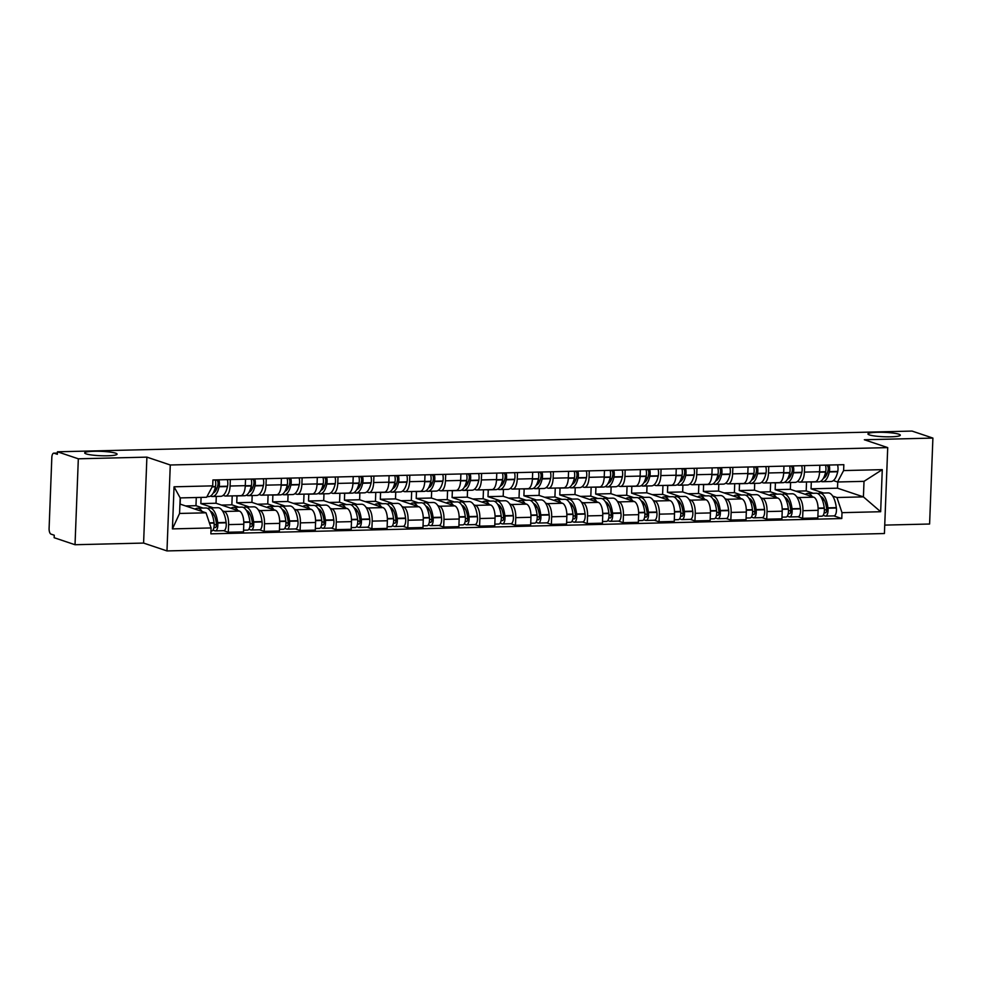 <?xml version="1.0" encoding="UTF-8"?>
<svg xmlns="http://www.w3.org/2000/svg" width="982" height="982" viewBox="0 0 982 982"><rect width="100%" height="100%" fill="white"/><g stroke="black" fill="none" stroke-linecap="round" stroke-linejoin="round"><path stroke-width="1.47" d="M869.401 434.903A16.191 2.197 -177.8 0 1 867.941 433.934A16.191 2.197 -177.8 0 1 880.731 432.276A16.191 2.197 -177.8 0 1 898.849 434.191A16.191 2.197 -177.8 0 1 900.31 435.173A16.191 2.197 -177.8 0 1 887.519 436.83A16.191 2.197 -177.8 0 1 869.401 434.903M86.158 453.893A16.191 2.197 -177.8 0 1 84.698 452.911A16.191 2.197 -177.8 0 1 97.488 451.254A16.191 2.197 -177.8 0 1 115.606 453.168A16.191 2.197 -177.8 0 1 117.067 454.15A16.191 2.197 -177.8 0 1 104.276 455.808A16.191 2.197 -177.8 0 1 86.158 453.893M884.745 525.1L929.598 524.02L932.9 438.082L912.033 431.073L57.459 451.794L78.327 458.803L75.025 544.728L143.593 543.071L166.977 550.927L884.414 533.533L887.716 447.608L170.279 464.989L146.895 457.133L78.327 458.803M75.025 544.728L54.157 537.719L54.256 535.215L51.003 534.122A5.057 2.099 -91.4 0 1 49.1 528.402L51.825 457.514A5.057 2.099 -91.4 0 1 53.801 453.156L57.41 453.07M932.9 438.082L864.332 439.752L887.716 447.608M57.41 453.119L54.108 453.205L57.361 454.298L57.459 451.794M222.497 510.873L224.227 511.462A11.637 4.836 88.6 0 1 228.61 524.609L228.315 532.244L243.499 531.876L243.794 524.241A11.637 4.836 -91.4 0 0 239.412 511.094L216.028 503.238L216.285 496.413M201.077 497.408L200.844 503.606L213.376 507.817M225.541 496.045L240.737 495.677A11.637 4.836 -91.4 0 0 245.279 485.66L230.083 486.029A11.637 4.836 88.6 0 1 225.541 496.045A11.637 4.836 88.6 0 1 224.817 495.922L223.16 495.37M230.083 486.029L230.34 479.56M223.663 530.685L228.315 532.244M245.279 485.66L245.525 479.191M258.389 510.014L260.12 510.591A11.637 4.836 88.6 0 1 264.502 523.737L264.207 531.372L279.391 531.004L279.686 523.369A11.637 4.836 -91.4 0 0 275.304 510.223L251.92 502.367L252.178 495.542M236.993 495.91L236.736 502.735L249.281 506.945M266.232 478.688L265.987 485.157A11.637 4.836 88.6 0 1 261.445 495.173A11.637 4.836 88.6 0 1 260.721 495.063L259.052 494.498M259.555 529.814L264.207 531.372M261.445 495.173L276.629 494.805A11.637 4.836 -91.4 0 0 281.171 484.789L281.417 478.32M294.281 509.142L296.012 509.719A11.637 4.836 88.6 0 1 300.394 522.866L300.099 530.501L315.283 530.133L315.578 522.498A11.637 4.836 -91.4 0 0 311.196 509.351L287.812 501.495L288.082 494.67M272.886 495.038L272.628 501.863L285.173 506.074M302.125 477.817L301.879 484.286A11.637 4.836 88.6 0 1 297.337 494.302A11.637 4.836 88.6 0 1 296.613 494.192L294.956 493.627M295.447 528.942L300.099 530.501M297.337 494.302L312.522 493.934A11.637 4.836 -91.4 0 0 317.063 483.917L317.309 477.448M330.173 508.271L331.904 508.848A11.637 4.836 88.6 0 1 336.286 521.994L335.991 529.642L351.188 529.273L351.482 521.626A11.637 4.836 -91.4 0 0 347.1 508.48L323.716 500.624L323.974 493.811M308.79 494.179L308.52 500.992L321.065 505.214M338.017 476.945L337.771 483.414A11.637 4.836 88.6 0 1 333.229 493.43A11.637 4.836 88.6 0 1 332.505 493.32L330.848 492.755M331.351 528.071L335.991 529.642M333.229 493.43L348.414 493.062A11.637 4.836 -91.4 0 0 352.955 483.046L353.213 476.577M366.077 507.399L367.808 507.976A11.637 4.836 88.6 0 1 372.19 521.123L371.896 528.77L387.08 528.402L387.374 520.755A11.637 4.836 -91.4 0 0 382.992 507.608L359.608 499.752L359.866 492.939M344.682 493.308L344.424 500.12L356.957 504.343M373.921 476.074L373.663 482.543A11.637 4.836 88.6 0 1 369.122 492.559A11.637 4.836 88.6 0 1 368.397 492.448L366.74 491.896M367.243 527.199L371.896 528.77M369.122 492.559L384.306 492.191A11.637 4.836 -91.4 0 0 388.847 482.174L389.105 475.705M401.969 506.528L403.7 507.117A11.637 4.836 88.6 0 1 408.082 520.251L407.788 527.899L422.972 527.53L423.267 519.883A11.637 4.836 -91.4 0 0 418.884 506.749L395.5 498.893L395.758 492.068M380.574 492.436L380.316 499.261L392.849 503.471M409.813 475.202L409.568 481.671A11.637 4.836 88.6 0 1 405.026 491.687A11.637 4.836 88.6 0 1 404.289 491.577L402.632 491.025M403.136 526.34L407.788 527.899M405.026 491.687L420.21 491.319A11.637 4.836 -91.4 0 0 424.752 481.303L424.997 474.834M437.862 505.656L439.592 506.246A11.637 4.836 88.6 0 1 443.974 519.38L443.68 527.027L458.864 526.659L459.159 519.012A11.637 4.836 -91.4 0 0 454.776 505.877L431.393 498.021L431.663 491.196M416.466 491.565L416.208 498.39L428.753 502.6M445.705 474.331L445.46 480.799A11.637 4.836 88.6 0 1 440.918 490.816A11.637 4.836 88.6 0 1 440.194 490.705L438.537 490.153M439.028 525.468L443.68 527.027M440.918 490.816L456.102 490.448A11.637 4.836 -91.4 0 0 460.644 480.431L460.889 473.962M473.754 504.785L475.484 505.374A11.637 4.836 88.6 0 1 479.867 518.521L479.572 526.156L494.756 525.787L495.051 518.152A11.637 4.836 -91.4 0 0 490.669 505.006L467.285 497.15L467.555 490.325M452.371 490.693L452.101 497.518L464.646 501.728M481.597 473.471L481.352 479.94A11.637 4.836 88.6 0 1 476.81 489.957A11.637 4.836 88.6 0 1 476.086 489.834L474.429 489.282M474.92 524.597L479.572 526.156M476.81 489.957L491.994 489.588A11.637 4.836 -91.4 0 0 496.536 479.572L496.782 473.103M509.658 503.926L511.389 504.502A11.637 4.836 88.6 0 1 515.759 517.649L515.476 525.284L530.661 524.916L530.955 517.281A11.637 4.836 -91.4 0 0 526.573 504.134L503.189 496.278L503.447 489.453M488.263 489.822L487.993 496.647L500.538 500.857M517.489 472.6L517.244 479.069A11.637 4.836 88.6 0 1 512.702 489.085A11.637 4.836 88.6 0 1 511.978 488.975L510.321 488.41M510.824 523.725L515.476 525.284M512.702 489.085L527.886 488.717A11.637 4.836 -91.4 0 0 532.428 478.7L532.686 472.232M545.55 503.054L547.281 503.631A11.637 4.836 88.6 0 1 551.663 516.778L551.368 524.413L566.553 524.044L566.847 516.409A11.637 4.836 -91.4 0 0 562.465 503.263L539.081 495.407L539.339 488.582M524.155 488.95L523.897 495.775L536.43 499.985M553.394 471.728L553.136 478.197A11.637 4.836 88.6 0 1 548.594 488.214A11.637 4.836 88.6 0 1 547.87 488.103L546.213 487.538M546.716 522.854L551.368 524.413M548.594 488.214L563.791 487.845A11.637 4.836 -91.4 0 0 568.332 477.829L568.578 471.36M581.442 502.183L583.173 502.759A11.637 4.836 88.6 0 1 587.555 515.906L587.261 523.541L602.445 523.185L602.739 515.538A11.637 4.836 -91.4 0 0 598.357 502.391L574.973 494.535L575.231 487.71M560.047 488.079L559.789 494.903L572.334 499.114M589.286 470.857L589.04 477.326A11.637 4.836 88.6 0 1 584.499 487.342A11.637 4.836 88.6 0 1 583.774 487.232L582.105 486.667M582.608 521.982L587.261 523.541M584.499 487.342L599.683 486.974A11.637 4.836 -91.4 0 0 604.225 476.957L604.47 470.488M617.334 501.311L619.065 501.888A11.637 4.836 88.6 0 1 623.447 515.034L623.153 522.682L638.337 522.314L638.631 514.666A11.637 4.836 -91.4 0 0 634.249 501.52L610.865 493.664L611.135 486.851M595.939 487.219L595.681 494.032L608.226 498.255M625.178 469.985L624.933 476.454A11.637 4.836 88.6 0 1 620.391 486.471A11.637 4.836 88.6 0 1 619.667 486.36L618.009 485.808M618.5 521.111L623.153 522.682M620.391 486.471L635.575 486.102A11.637 4.836 -91.4 0 0 640.117 476.086L640.362 469.617M653.226 500.439L654.957 501.016A11.637 4.836 88.6 0 1 659.339 514.163L659.045 521.81L674.241 521.442L674.524 513.795A11.637 4.836 -91.4 0 0 670.154 500.648L646.757 492.792L647.028 485.98M631.843 486.348L631.573 493.16L644.118 497.383M661.07 469.114L660.825 475.583A11.637 4.836 88.6 0 1 656.283 485.599A11.637 4.836 88.6 0 1 655.559 485.489L653.902 484.936M654.393 520.239L659.045 521.81M656.283 485.599L671.467 485.231A11.637 4.836 -91.4 0 0 676.009 475.214L676.254 468.745M689.131 499.568L690.862 500.157A11.637 4.836 88.6 0 1 695.244 513.291L694.949 520.939L710.133 520.57L710.428 512.923A11.637 4.836 -91.4 0 0 706.046 499.789L682.662 491.933L682.92 485.108M667.735 485.476L667.465 492.301L680.01 496.511M696.974 468.242L696.717 474.711A11.637 4.836 88.6 0 1 692.175 484.727A11.637 4.836 88.6 0 1 691.451 484.617L689.794 484.065M690.297 519.38L694.949 520.939M692.175 484.727L707.359 484.359A11.637 4.836 -91.4 0 0 711.901 474.343L712.159 467.874M725.023 498.696L726.754 499.286A11.637 4.836 88.6 0 1 731.136 512.432L730.841 520.067L746.025 519.699L746.32 512.064A11.637 4.836 -91.4 0 0 741.938 498.917L718.554 491.061L718.812 484.236M703.628 484.605L703.37 491.43L715.903 495.64M732.867 467.383L732.609 473.852A11.637 4.836 88.6 0 1 728.067 483.868A11.637 4.836 88.6 0 1 727.343 483.745L725.686 483.193M726.189 518.508L730.841 520.067M728.067 483.868L743.264 483.5A11.637 4.836 -91.4 0 0 747.805 473.484L748.051 467.015M760.915 497.825L762.646 498.414A11.637 4.836 88.6 0 1 767.028 511.561L766.733 519.196L781.918 518.827L782.212 511.192A11.637 4.836 -91.4 0 0 777.83 498.046L754.446 490.19L754.704 483.365M739.52 483.733L739.262 490.558L751.807 494.768M768.759 466.511L768.513 472.98A11.637 4.836 88.6 0 1 763.971 482.997A11.637 4.836 88.6 0 1 763.247 482.874L761.578 482.322M762.081 517.637L766.733 519.196M763.971 482.997L779.156 482.628A11.637 4.836 -91.4 0 0 783.697 472.612L783.943 466.143M796.807 496.966L798.538 497.543A11.637 4.836 88.6 0 1 802.92 510.689L802.625 518.324L817.81 517.956L818.104 510.321A11.637 4.836 -91.4 0 0 813.722 497.174L790.338 489.318L790.608 482.493M775.412 482.862L775.154 489.687L787.699 493.897M804.651 465.64L804.405 472.109A11.637 4.836 88.6 0 1 799.864 482.125A11.637 4.836 88.6 0 1 799.139 482.015L797.482 481.45M797.973 516.765L802.625 518.324M799.864 482.125L815.048 481.757A11.637 4.836 -91.4 0 0 819.589 471.741L819.835 465.272M775.154 489.687L790.338 489.318M739.262 490.558L754.446 490.19M703.37 491.43L718.554 491.061M667.465 492.301L682.662 491.933M631.573 493.16L646.757 492.792M595.681 494.032L610.865 493.664M559.789 494.903L574.973 494.535M523.897 495.775L539.081 495.407M487.993 496.647L503.189 496.278M452.101 497.518L467.285 497.15M416.208 498.39L431.393 498.021M380.316 499.261L395.5 498.893M344.424 500.12L359.608 499.752M308.52 500.992L323.716 500.624M272.628 501.863L287.812 501.495M236.736 502.735L251.92 502.367M200.844 503.606L216.028 503.238M206.036 512.813L211.081 527.948L172.427 528.893L174.047 486.802L212.701 485.869L206.625 497.273L180.172 497.911L179.571 513.451L206.036 512.813L180.136 504.11L180.369 497.911M811.316 481.99L811.046 488.815L837.511 488.177L863.411 496.88L864.013 481.34L837.548 481.99L843.612 470.574L843.845 464.682L212.922 479.977L212.701 485.869M843.612 470.574L882.278 469.642L880.658 511.72L842.004 512.665L836.946 497.518L863.411 496.88L880.658 511.72M211.081 527.948L210.86 533.84L841.77 518.545L842.004 512.665M166.977 550.927L170.279 464.989M143.593 543.071L146.895 457.133M837.511 488.177L837.744 481.978M811.046 488.815L823.591 493.025M832.699 496.094L836.946 497.518M837.548 481.99L833.374 480.579M833.878 515.894L841.77 518.545M172.427 528.893L179.571 513.451M174.047 486.802L180.172 497.911M864.013 481.34L882.278 469.642M215.954 479.903L216.887 480.223A3.106 1.289 88.6 0 1 217.93 484.813L217.857 485.133A15.945 6.629 88.6 0 1 213.192 493.062M210.541 496.033A19.235 7.991 -91.4 0 0 211.204 496.327A19.235 7.991 -91.4 0 0 212.394 496.511A19.235 7.991 -91.4 0 0 219.084 486.753L219.146 486.434A6.395 2.651 -91.4 0 0 218.937 479.83M212.394 496.511L220.803 496.303A19.235 7.991 -91.4 0 0 227.48 486.544L227.554 486.225A6.395 2.651 -91.4 0 0 227.333 479.633M215.254 479.916A6.395 2.651 88.6 0 1 215.463 486.52L215.402 486.839A19.235 7.991 88.6 0 1 208.724 496.597L206.969 496.647M202.083 511.487A19.235 7.991 -91.4 0 0 197.468 508.21L205.876 508.001A19.235 7.991 88.6 0 1 214.027 522.743L214.064 523.099A6.395 2.651 88.6 0 1 211.67 530.98L210.97 530.992M197.468 508.21A19.235 7.991 -91.4 0 0 195.111 509.142M212.934 530.145L214.948 530.82A6.395 2.651 -91.4 0 0 215.353 530.881A6.395 2.651 -91.4 0 0 217.746 523.013L217.697 522.657A19.235 7.991 -91.4 0 0 209.559 507.915A19.235 7.991 -91.4 0 0 207.73 508.467M223.344 530.624A6.395 2.651 -91.4 0 0 223.749 530.685A6.395 2.651 -91.4 0 0 226.142 522.805L226.106 522.449A19.235 7.991 -91.4 0 0 217.955 507.706L209.559 507.915M203.053 508.075L195.97 505.693L185.598 505.939M195.97 505.693L196.29 497.53M210.504 511.315A15.945 6.629 88.6 0 1 216.384 523.418L216.433 523.774A3.106 1.289 88.6 0 1 215.267 527.592A3.106 1.289 88.6 0 1 215.07 527.567L213.99 527.199M216.47 525.014L214.15 524.228M212.272 515.01L213.794 514.973A15.945 6.629 88.6 0 1 213.916 514.715M216.433 489.502A15.945 6.629 88.6 0 1 215.353 487.035M251.858 479.032L252.791 479.351A3.106 1.289 88.6 0 1 253.822 483.942L253.749 484.261A15.945 6.629 88.6 0 1 249.084 492.191M246.445 495.161A19.235 7.991 -91.4 0 0 247.096 495.456A19.235 7.991 -91.4 0 0 248.299 495.64A19.235 7.991 -91.4 0 0 254.976 485.881L255.05 485.562A6.395 2.651 -91.4 0 0 254.829 478.958M248.299 495.64L256.695 495.431A19.235 7.991 -91.4 0 0 263.372 485.673L263.446 485.353A6.395 2.651 -91.4 0 0 263.237 478.762M251.159 479.056A6.395 2.651 88.6 0 1 251.367 485.648L251.294 485.967A19.235 7.991 88.6 0 1 244.616 495.726L236.22 495.935A19.235 7.991 -91.4 0 0 237.202 495.763M235.214 495.812A19.235 7.991 -91.4 0 0 236.22 495.935M237.975 510.615A19.235 7.991 -91.4 0 0 233.372 507.338L241.768 507.129A19.235 7.991 88.6 0 1 249.919 521.872L249.956 522.228A6.395 2.651 88.6 0 1 247.562 530.108L243.561 530.206M233.372 507.338A19.235 7.991 -91.4 0 0 231.003 508.271M248.827 529.273L250.84 529.949A6.395 2.651 -91.4 0 0 251.245 530.01A6.395 2.651 -91.4 0 0 253.638 522.142L253.601 521.786A19.235 7.991 -91.4 0 0 245.451 507.043A19.235 7.991 -91.4 0 0 243.622 507.608M259.248 529.752A6.395 2.651 -91.4 0 0 259.641 529.814A6.395 2.651 -91.4 0 0 262.034 521.933L261.998 521.577A19.235 7.991 -91.4 0 0 253.847 506.835L245.451 507.043M238.945 507.203L231.862 504.822L221.49 505.067M231.862 504.822L232.206 495.885M246.396 510.444A15.945 6.629 88.6 0 1 252.288 522.547L252.325 522.903A3.106 1.289 88.6 0 1 251.159 526.733A3.106 1.289 88.6 0 1 250.975 526.696L249.882 526.327M252.362 524.143L250.054 523.357M248.164 514.138L249.686 514.102A15.945 6.629 88.6 0 1 249.809 513.844M252.325 488.631A15.945 6.629 88.6 0 1 251.257 486.164M287.751 478.16L288.683 478.48A3.106 1.289 88.6 0 1 289.715 483.07L289.653 483.39A15.945 6.629 88.6 0 1 284.976 491.319M282.337 494.302A19.235 7.991 -91.4 0 0 282.988 494.584A19.235 7.991 -91.4 0 0 284.191 494.768A19.235 7.991 -91.4 0 0 290.868 485.01L290.942 484.691A6.395 2.651 -91.4 0 0 290.733 478.087M284.191 494.768L292.587 494.56A19.235 7.991 -91.4 0 0 299.264 484.801L299.338 484.482A6.395 2.651 -91.4 0 0 299.129 477.89M287.051 478.185A6.395 2.651 88.6 0 1 287.26 484.777L287.186 485.096A19.235 7.991 88.6 0 1 280.508 494.854L272.112 495.063A19.235 7.991 -91.4 0 0 273.094 494.891M271.118 494.94A19.235 7.991 -91.4 0 0 272.112 495.063M273.868 509.744A19.235 7.991 -91.4 0 0 269.264 506.467L277.661 506.258A19.235 7.991 88.6 0 1 285.811 521L285.848 521.356A6.395 2.651 88.6 0 1 283.454 529.237L279.453 529.335M269.264 506.467A19.235 7.991 -91.4 0 0 266.895 507.399M284.719 528.402L286.744 529.089A6.395 2.651 -91.4 0 0 287.137 529.151A6.395 2.651 -91.4 0 0 289.53 521.27L289.494 520.914A19.235 7.991 -91.4 0 0 281.343 506.172A19.235 7.991 -91.4 0 0 279.514 506.737M295.14 528.881A6.395 2.651 -91.4 0 0 295.533 528.942A6.395 2.651 -91.4 0 0 297.939 521.061L297.89 520.718A19.235 7.991 -91.4 0 0 289.739 505.963L281.343 506.172M274.837 506.331L267.755 503.95L257.382 504.208M267.755 503.95L268.098 495.014M282.3 509.572A15.945 6.629 88.6 0 1 288.18 521.688L288.217 522.031A3.106 1.289 88.6 0 1 287.051 525.861A3.106 1.289 88.6 0 1 286.867 525.824L285.774 525.456M288.266 523.271L285.946 522.498M284.056 513.279L285.59 513.242A15.945 6.629 88.6 0 1 285.713 512.972M288.217 487.772A15.945 6.629 88.6 0 1 287.149 485.292M323.643 477.289L324.576 477.608A3.106 1.289 88.6 0 1 325.607 482.199L325.545 482.518A15.945 6.629 88.6 0 1 320.868 490.448M318.229 493.43A19.235 7.991 -91.4 0 0 318.892 493.713A19.235 7.991 -91.4 0 0 320.083 493.897A19.235 7.991 -91.4 0 0 326.76 484.138L326.834 483.819A6.395 2.651 -91.4 0 0 326.625 477.227M320.083 493.897L328.479 493.7A19.235 7.991 -91.4 0 0 335.169 483.93L335.23 483.623A6.395 2.651 -91.4 0 0 335.022 477.019M322.943 477.313A6.395 2.651 88.6 0 1 323.152 483.905L323.09 484.224A19.235 7.991 88.6 0 1 316.4 493.983L308.004 494.192A19.235 7.991 -91.4 0 0 308.999 494.02M307.01 494.069A19.235 7.991 -91.4 0 0 308.004 494.192M309.772 508.872A19.235 7.991 -91.4 0 0 305.156 505.595L313.553 505.386A19.235 7.991 88.6 0 1 321.703 520.129L321.752 520.485A6.395 2.651 88.6 0 1 319.346 528.365L315.357 528.463M305.156 505.595A19.235 7.991 -91.4 0 0 302.787 506.528M320.611 527.53L322.636 528.218A6.395 2.651 -91.4 0 0 323.029 528.279A6.395 2.651 -91.4 0 0 325.435 520.399L325.386 520.043A19.235 7.991 -91.4 0 0 317.235 505.3A19.235 7.991 -91.4 0 0 315.406 505.865M331.032 528.009A6.395 2.651 -91.4 0 0 331.425 528.071A6.395 2.651 -91.4 0 0 333.831 520.19L333.782 519.846A19.235 7.991 -91.4 0 0 325.631 505.092L317.235 505.3M310.729 505.46L303.659 503.079L293.274 503.336M303.659 503.079L304.003 494.142M318.193 508.713A15.945 6.629 88.6 0 1 324.072 520.816L324.109 521.16A3.106 1.289 88.6 0 1 322.955 524.989A3.106 1.289 88.6 0 1 322.759 524.953L321.666 524.597M324.158 522.399L321.838 521.626M319.948 512.408L321.482 512.371A15.945 6.629 88.6 0 1 321.605 512.101M324.121 486.9A15.945 6.629 88.6 0 1 323.041 484.421M359.535 476.43L360.468 476.736A3.106 1.289 88.6 0 1 361.511 481.327L361.437 481.646A15.945 6.629 88.6 0 1 356.773 489.576M354.121 492.559A19.235 7.991 -91.4 0 0 354.784 492.841A19.235 7.991 -91.4 0 0 355.975 493.025A19.235 7.991 -91.4 0 0 362.665 483.267L362.726 482.948A6.395 2.651 -91.4 0 0 362.518 476.356M355.975 493.025L364.371 492.829A19.235 7.991 -91.4 0 0 371.061 483.058L371.122 482.751A6.395 2.651 -91.4 0 0 370.914 476.147M358.835 476.442A6.395 2.651 88.6 0 1 359.044 483.046L358.982 483.353A19.235 7.991 88.6 0 1 352.293 493.124L343.896 493.32A19.235 7.991 -91.4 0 0 344.891 493.148M342.902 493.197A19.235 7.991 -91.4 0 0 343.896 493.32M345.664 508.001A19.235 7.991 -91.4 0 0 341.049 504.723L349.445 504.515A19.235 7.991 88.6 0 1 357.595 519.269L357.644 519.613A6.395 2.651 88.6 0 1 355.238 527.494L351.249 527.592M341.049 504.723A19.235 7.991 -91.4 0 0 338.692 505.656M356.515 526.671L358.528 527.346A6.395 2.651 -91.4 0 0 358.921 527.408A6.395 2.651 -91.4 0 0 361.327 519.527L361.278 519.171A19.235 7.991 -91.4 0 0 353.127 504.429A19.235 7.991 -91.4 0 0 351.298 504.993M366.924 527.138A6.395 2.651 -91.4 0 0 367.329 527.199A6.395 2.651 -91.4 0 0 369.723 519.331L369.686 518.975A19.235 7.991 -91.4 0 0 361.536 504.232L353.127 504.429M346.634 504.588L339.551 502.207L329.179 502.465M339.551 502.207L339.895 493.271M354.085 507.841A15.945 6.629 88.6 0 1 359.964 519.944L360.013 520.3A3.106 1.289 88.6 0 1 358.847 524.118A3.106 1.289 88.6 0 1 358.651 524.081L357.571 523.725M360.05 521.528L357.73 520.755M355.84 511.536L357.374 511.499A15.945 6.629 88.6 0 1 357.497 511.229M360.013 486.029A15.945 6.629 88.6 0 1 358.933 483.561M395.439 475.558L396.372 475.865A3.106 1.289 88.6 0 1 397.403 480.468L397.329 480.775A15.945 6.629 88.6 0 1 392.665 488.717M390.026 491.687A19.235 7.991 -91.4 0 0 390.676 491.97A19.235 7.991 -91.4 0 0 391.879 492.154A19.235 7.991 -91.4 0 0 398.557 482.395L398.618 482.076A6.395 2.651 -91.4 0 0 398.41 475.484M391.879 492.154L400.275 491.957A19.235 7.991 -91.4 0 0 406.953 482.199L407.027 481.88A6.395 2.651 -91.4 0 0 406.818 475.276M394.727 475.57A6.395 2.651 88.6 0 1 394.948 482.174L394.874 482.481A19.235 7.991 88.6 0 1 388.197 492.252L379.788 492.448A19.235 7.991 -91.4 0 0 380.783 492.277M378.794 492.326A19.235 7.991 -91.4 0 0 379.788 492.448M381.556 507.129A19.235 7.991 -91.4 0 0 376.941 503.852L385.349 503.656A19.235 7.991 88.6 0 1 393.5 518.398L393.537 518.754A6.395 2.651 88.6 0 1 391.143 526.622L387.141 526.72M376.941 503.852A19.235 7.991 -91.4 0 0 374.584 504.785M392.407 525.8L394.42 526.475A6.395 2.651 -91.4 0 0 394.825 526.536A6.395 2.651 -91.4 0 0 397.219 518.656L397.182 518.3A19.235 7.991 -91.4 0 0 389.032 503.557A19.235 7.991 -91.4 0 0 387.203 504.122M402.816 526.266A6.395 2.651 -91.4 0 0 403.221 526.327A6.395 2.651 -91.4 0 0 405.615 518.459L405.578 518.103A19.235 7.991 -91.4 0 0 397.428 503.361L389.032 503.557M382.526 503.717L375.443 501.336L365.071 501.593M375.443 501.336L375.787 492.399M389.977 506.97A15.945 6.629 88.6 0 1 395.856 519.073L395.906 519.429A3.106 1.289 88.6 0 1 394.739 523.246A3.106 1.289 88.6 0 1 394.543 523.222L393.463 522.854M395.942 520.656L393.635 519.883M391.744 510.665L393.266 510.628A15.945 6.629 88.6 0 1 393.389 510.358M395.906 485.157A15.945 6.629 88.6 0 1 394.825 482.69M431.331 474.687L432.264 474.993A3.106 1.289 88.6 0 1 433.295 479.597L433.234 479.903A15.945 6.629 88.6 0 1 428.557 487.845M425.918 490.816A19.235 7.991 -91.4 0 0 426.569 491.098A19.235 7.991 -91.4 0 0 427.771 491.295A19.235 7.991 -91.4 0 0 434.449 481.524L434.523 481.217A6.395 2.651 -91.4 0 0 434.314 474.613M427.771 491.295L436.168 491.086A19.235 7.991 -91.4 0 0 442.845 481.327L442.919 481.008A6.395 2.651 -91.4 0 0 442.71 474.404M430.632 474.699A6.395 2.651 88.6 0 1 430.84 481.303L430.767 481.622A19.235 7.991 88.6 0 1 424.089 491.381L415.693 491.577A19.235 7.991 -91.4 0 0 416.675 491.405M414.686 491.454A19.235 7.991 -91.4 0 0 415.693 491.577M417.448 506.258A19.235 7.991 -91.4 0 0 412.845 502.98L421.241 502.784A19.235 7.991 88.6 0 1 429.392 517.526L429.429 517.882A6.395 2.651 88.6 0 1 427.035 525.751L423.033 525.849M412.845 502.98A19.235 7.991 -91.4 0 0 410.476 503.913M428.299 524.928L430.312 525.603A6.395 2.651 -91.4 0 0 430.717 525.665A6.395 2.651 -91.4 0 0 433.111 517.784L433.074 517.44A19.235 7.991 -91.4 0 0 424.924 502.686A19.235 7.991 -91.4 0 0 423.095 503.25M438.721 525.395A6.395 2.651 -91.4 0 0 439.114 525.456A6.395 2.651 -91.4 0 0 441.507 517.588L441.47 517.232A19.235 7.991 -91.4 0 0 433.32 502.489L424.924 502.686M418.418 502.845L411.335 500.476L400.963 500.722M411.335 500.476L411.679 491.528M425.881 506.098A15.945 6.629 88.6 0 1 431.761 518.201L431.798 518.557A3.106 1.289 88.6 0 1 430.632 522.375A3.106 1.289 88.6 0 1 430.447 522.35L429.355 521.982M431.847 519.797L429.527 519.012M427.636 509.793L429.159 509.756A15.945 6.629 88.6 0 1 429.294 509.486M431.798 484.286A15.945 6.629 88.6 0 1 430.73 481.818M467.223 473.815L468.156 474.134A3.106 1.289 88.6 0 1 469.187 478.725L469.126 479.044A15.945 6.629 88.6 0 1 464.449 486.974M461.81 489.944A19.235 7.991 -91.4 0 0 462.461 490.239A19.235 7.991 -91.4 0 0 463.664 490.423A19.235 7.991 -91.4 0 0 470.341 480.652L470.415 480.345A6.395 2.651 -91.4 0 0 470.206 473.741M463.664 490.423L472.06 490.214A19.235 7.991 -91.4 0 0 478.75 480.456L478.811 480.137A6.395 2.651 -91.4 0 0 478.602 473.545M466.524 473.827A6.395 2.651 88.6 0 1 466.732 480.431L466.659 480.75A19.235 7.991 88.6 0 1 459.981 490.509L451.585 490.718A19.235 7.991 -91.4 0 0 452.567 490.534M450.591 490.583A19.235 7.991 -91.4 0 0 451.585 490.718M453.353 505.386A19.235 7.991 -91.4 0 0 448.737 502.109L457.133 501.912A19.235 7.991 88.6 0 1 465.284 516.655L465.321 517.011A6.395 2.651 88.6 0 1 462.927 524.879L458.938 524.977M448.737 502.109A19.235 7.991 -91.4 0 0 446.368 503.054M464.191 524.057L466.217 524.732A6.395 2.651 -91.4 0 0 466.61 524.793A6.395 2.651 -91.4 0 0 469.003 516.925L468.966 516.569A19.235 7.991 -91.4 0 0 460.816 501.827A19.235 7.991 -91.4 0 0 458.987 502.379M474.613 524.535A6.395 2.651 -91.4 0 0 475.006 524.597A6.395 2.651 -91.4 0 0 477.412 516.716L477.362 516.36A19.235 7.991 -91.4 0 0 469.212 501.618L460.816 501.827M454.31 501.974L447.24 499.605L436.855 499.85M447.24 499.605L447.583 490.656M461.773 505.227A15.945 6.629 88.6 0 1 467.653 517.33L467.69 517.686A3.106 1.289 88.6 0 1 466.536 521.503A3.106 1.289 88.6 0 1 466.34 521.479L465.247 521.111M467.739 518.926L465.419 518.14M463.529 508.922L465.063 508.885A15.945 6.629 88.6 0 1 465.186 508.627M467.69 483.414A15.945 6.629 88.6 0 1 466.622 480.947M503.115 472.943L504.048 473.263A3.106 1.289 88.6 0 1 505.079 477.853L505.018 478.173A15.945 6.629 88.6 0 1 500.341 486.102M497.702 489.073A19.235 7.991 -91.4 0 0 498.365 489.367A19.235 7.991 -91.4 0 0 499.556 489.552A19.235 7.991 -91.4 0 0 506.246 479.793L506.307 479.474A6.395 2.651 -91.4 0 0 506.098 472.87M499.556 489.552L507.952 489.343A19.235 7.991 -91.4 0 0 514.642 479.584L514.703 479.265A6.395 2.651 -91.4 0 0 514.494 472.673M502.416 472.968A6.395 2.651 88.6 0 1 502.624 479.56L502.563 479.879A19.235 7.991 88.6 0 1 495.873 489.637L487.477 489.846A19.235 7.991 -91.4 0 0 488.471 489.674M486.483 489.723A19.235 7.991 -91.4 0 0 487.477 489.846M489.245 504.527A19.235 7.991 -91.4 0 0 484.629 501.25L493.025 501.041A19.235 7.991 88.6 0 1 501.176 515.783L501.225 516.139A6.395 2.651 88.6 0 1 498.819 524.02L494.83 524.118M484.629 501.25A19.235 7.991 -91.4 0 0 482.272 502.183M500.083 523.185L502.109 523.86A6.395 2.651 -91.4 0 0 502.502 523.922A6.395 2.651 -91.4 0 0 504.908 516.053L504.858 515.697A19.235 7.991 -91.4 0 0 496.708 500.955A19.235 7.991 -91.4 0 0 494.879 501.507M510.505 523.664A6.395 2.651 -91.4 0 0 510.898 523.725A6.395 2.651 -91.4 0 0 513.304 515.845L513.255 515.489A19.235 7.991 -91.4 0 0 505.104 500.746L496.708 500.955M490.202 501.115L483.132 498.733L472.747 498.979M483.132 498.733L483.475 489.785M497.665 504.355A15.945 6.629 88.6 0 1 503.545 516.458L503.594 516.814A3.106 1.289 88.6 0 1 502.428 520.632A3.106 1.289 88.6 0 1 502.232 520.607L501.139 520.239M503.631 518.054L501.311 517.269M499.421 508.05L500.955 508.013A15.945 6.629 88.6 0 1 501.078 507.755M503.594 482.543A15.945 6.629 88.6 0 1 502.514 480.075M539.008 472.072L539.94 472.391A3.106 1.289 88.6 0 1 540.984 476.982L540.91 477.301A15.945 6.629 88.6 0 1 536.246 485.231M533.594 488.201A19.235 7.991 -91.4 0 0 534.257 488.496A19.235 7.991 -91.4 0 0 535.448 488.68A19.235 7.991 -91.4 0 0 542.138 478.921L542.199 478.602A6.395 2.651 -91.4 0 0 541.99 471.998M535.448 488.68L543.856 488.471A19.235 7.991 -91.4 0 0 550.534 478.713L550.607 478.394A6.395 2.651 -91.4 0 0 550.386 471.802M538.308 472.097A6.395 2.651 88.6 0 1 538.517 478.688L538.455 479.007A19.235 7.991 88.6 0 1 531.765 488.766L523.369 488.975A19.235 7.991 -91.4 0 0 524.363 488.803M522.375 488.852A19.235 7.991 -91.4 0 0 523.369 488.975M525.137 503.656A19.235 7.991 -91.4 0 0 520.521 500.378L528.93 500.169A19.235 7.991 88.6 0 1 537.068 514.912L537.117 515.268A6.395 2.651 88.6 0 1 534.724 523.148L530.722 523.246M520.521 500.378A19.235 7.991 -91.4 0 0 518.165 501.311M535.988 522.314L538.001 522.989A6.395 2.651 -91.4 0 0 538.394 523.05A6.395 2.651 -91.4 0 0 540.8 515.182L540.751 514.826A19.235 7.991 -91.4 0 0 532.6 500.083A19.235 7.991 -91.4 0 0 530.783 500.648M546.397 522.792A6.395 2.651 -91.4 0 0 546.802 522.854A6.395 2.651 -91.4 0 0 549.196 514.973L549.159 514.617A19.235 7.991 -91.4 0 0 541.008 499.875L532.6 500.083M526.107 500.243L519.024 497.862L508.651 498.107M519.024 497.862L519.368 488.926M533.557 503.484A15.945 6.629 88.6 0 1 539.437 515.587L539.486 515.943A3.106 1.289 88.6 0 1 538.32 519.773A3.106 1.289 88.6 0 1 538.124 519.736L537.044 519.368M539.523 517.183L537.203 516.409M535.325 507.191L536.847 507.154A15.945 6.629 88.6 0 1 536.97 506.884M539.486 481.671A15.945 6.629 88.6 0 1 538.406 479.204M574.912 471.2L575.845 471.52A3.106 1.289 88.6 0 1 576.876 476.11L576.802 476.43A15.945 6.629 88.6 0 1 572.138 484.359M569.499 487.342A19.235 7.991 -91.4 0 0 570.149 487.624A19.235 7.991 -91.4 0 0 571.352 487.808A19.235 7.991 -91.4 0 0 578.03 478.05L578.103 477.731A6.395 2.651 -91.4 0 0 577.882 471.139M571.352 487.808L579.748 487.612A19.235 7.991 -91.4 0 0 586.426 477.841L586.5 477.534A6.395 2.651 -91.4 0 0 586.291 470.93M574.2 471.225A6.395 2.651 88.6 0 1 574.421 477.817L574.347 478.136A19.235 7.991 88.6 0 1 567.67 487.894L559.261 488.103A19.235 7.991 -91.4 0 0 560.256 487.931M558.267 487.98A19.235 7.991 -91.4 0 0 559.261 488.103M561.029 502.784A19.235 7.991 -91.4 0 0 556.426 499.507L564.822 499.298A19.235 7.991 88.6 0 1 572.972 514.04L573.009 514.396A6.395 2.651 88.6 0 1 570.616 522.277L566.614 522.375M556.426 499.507A19.235 7.991 -91.4 0 0 554.057 500.439M571.88 521.442L573.893 522.129A6.395 2.651 -91.4 0 0 574.298 522.191A6.395 2.651 -91.4 0 0 576.692 514.31L576.655 513.954A19.235 7.991 -91.4 0 0 568.504 499.212A19.235 7.991 -91.4 0 0 566.675 499.777M582.289 521.921A6.395 2.651 -91.4 0 0 582.694 521.982A6.395 2.651 -91.4 0 0 585.088 514.102L585.051 513.758A19.235 7.991 -91.4 0 0 576.9 499.003L568.504 499.212M561.999 499.372L554.916 496.99L544.544 497.248M554.916 496.99L555.26 488.054M569.45 502.612A15.945 6.629 88.6 0 1 575.342 514.728L575.378 515.071A3.106 1.289 88.6 0 1 574.212 518.901A3.106 1.289 88.6 0 1 574.016 518.864L572.936 518.496M575.415 516.311L573.107 515.538M571.217 506.319L572.739 506.282A15.945 6.629 88.6 0 1 572.862 506.012M575.378 480.812A15.945 6.629 88.6 0 1 574.31 478.332M610.804 470.341L611.737 470.648A3.106 1.289 88.6 0 1 612.768 475.239L612.707 475.558A15.945 6.629 88.6 0 1 608.03 483.488M605.391 486.471A19.235 7.991 -91.4 0 0 606.041 486.753A19.235 7.991 -91.4 0 0 607.244 486.937A19.235 7.991 -91.4 0 0 613.922 477.178L613.995 476.859A6.395 2.651 -91.4 0 0 613.787 470.268M607.244 486.937L615.64 486.741A19.235 7.991 -91.4 0 0 622.318 476.97L622.392 476.663A6.395 2.651 -91.4 0 0 622.183 470.059M610.104 470.353A6.395 2.651 88.6 0 1 610.313 476.957L610.239 477.264A19.235 7.991 88.6 0 1 603.562 487.035L595.166 487.232A19.235 7.991 -91.4 0 0 596.148 487.06M594.159 487.109A19.235 7.991 -91.4 0 0 595.166 487.232M596.921 501.912A19.235 7.991 -91.4 0 0 592.318 498.635L600.714 498.426A19.235 7.991 88.6 0 1 608.865 513.181L608.901 513.525A6.395 2.651 88.6 0 1 606.508 521.405L602.506 521.503M592.318 498.635A19.235 7.991 -91.4 0 0 589.949 499.568M607.772 520.57L609.785 521.258A6.395 2.651 -91.4 0 0 610.19 521.319A6.395 2.651 -91.4 0 0 612.584 513.439L612.547 513.083A19.235 7.991 -91.4 0 0 604.396 498.34A19.235 7.991 -91.4 0 0 602.567 498.905M618.194 521.049A6.395 2.651 -91.4 0 0 618.586 521.111A6.395 2.651 -91.4 0 0 620.98 513.23L620.943 512.886A19.235 7.991 -91.4 0 0 612.793 498.144L604.396 498.34M597.891 498.5L590.808 496.119L580.436 496.376M590.808 496.119L591.152 487.182M605.354 501.753A15.945 6.629 88.6 0 1 611.234 513.856L611.27 514.212A3.106 1.289 88.6 0 1 610.104 518.03A3.106 1.289 88.6 0 1 609.92 517.993L608.828 517.637M611.32 515.44L609 514.666M607.109 505.448L608.644 505.411A15.945 6.629 88.6 0 1 608.766 505.141M611.27 479.94A15.945 6.629 88.6 0 1 610.203 477.461M646.696 469.47L647.629 469.777A3.106 1.289 88.6 0 1 648.66 474.367L648.599 474.687A15.945 6.629 88.6 0 1 643.922 482.616M641.283 485.599A19.235 7.991 -91.4 0 0 641.933 485.881A19.235 7.991 -91.4 0 0 643.136 486.065A19.235 7.991 -91.4 0 0 649.814 476.307L649.888 475.988A6.395 2.651 -91.4 0 0 649.679 469.396M643.136 486.065L651.532 485.869A19.235 7.991 -91.4 0 0 658.222 476.11L658.284 475.791A6.395 2.651 -91.4 0 0 658.075 469.187M645.996 469.482A6.395 2.651 88.6 0 1 646.205 476.086L646.131 476.393A19.235 7.991 88.6 0 1 639.454 486.164L631.058 486.36A19.235 7.991 -91.4 0 0 632.052 486.188M630.063 486.237A19.235 7.991 -91.4 0 0 631.058 486.36M632.825 501.041A19.235 7.991 -91.4 0 0 628.21 497.764L636.606 497.567A19.235 7.991 88.6 0 1 644.757 512.309L644.806 512.653A6.395 2.651 88.6 0 1 642.4 520.534L638.41 520.632M628.21 497.764A19.235 7.991 -91.4 0 0 625.841 498.696M643.664 519.711L645.69 520.386A6.395 2.651 -91.4 0 0 646.082 520.448A6.395 2.651 -91.4 0 0 648.476 512.567L648.439 512.211A19.235 7.991 -91.4 0 0 640.289 497.469A19.235 7.991 -91.4 0 0 638.46 498.034M654.086 520.178A6.395 2.651 -91.4 0 0 654.478 520.239A6.395 2.651 -91.4 0 0 656.884 512.371L656.835 512.015A19.235 7.991 -91.4 0 0 648.685 497.273L640.289 497.469M633.783 497.628L626.712 495.247L616.328 495.505M626.712 495.247L627.056 486.311M641.246 500.881A15.945 6.629 88.6 0 1 647.126 512.985L647.163 513.341A3.106 1.289 88.6 0 1 646.009 517.158A3.106 1.289 88.6 0 1 645.812 517.133L644.72 516.765M647.212 514.568L644.892 513.795M643.001 504.576L644.536 504.539A15.945 6.629 88.6 0 1 644.658 504.269M647.175 479.069A15.945 6.629 88.6 0 1 646.095 476.601M682.588 468.598L683.521 468.905A3.106 1.289 88.6 0 1 684.564 473.508L684.491 473.815A15.945 6.629 88.6 0 1 679.814 481.757M677.175 484.727A19.235 7.991 -91.4 0 0 677.838 485.01A19.235 7.991 -91.4 0 0 679.028 485.206A19.235 7.991 -91.4 0 0 685.718 475.435L685.78 475.116A6.395 2.651 -91.4 0 0 685.571 468.524M679.028 485.206L687.425 484.998A19.235 7.991 -91.4 0 0 694.114 475.239L694.176 474.92A6.395 2.651 -91.4 0 0 693.967 468.316M681.889 468.61A6.395 2.651 88.6 0 1 682.097 475.214L682.036 475.534A19.235 7.991 88.6 0 1 675.346 485.292L666.95 485.489A19.235 7.991 -91.4 0 0 667.944 485.317M665.956 485.366A19.235 7.991 -91.4 0 0 666.95 485.489M668.717 500.169A19.235 7.991 -91.4 0 0 664.102 496.892L672.498 496.696A19.235 7.991 88.6 0 1 680.649 511.438L680.698 511.794A6.395 2.651 88.6 0 1 678.292 519.662L674.303 519.76M664.102 496.892A19.235 7.991 -91.4 0 0 661.745 497.825M679.569 518.84L681.582 519.515A6.395 2.651 -91.4 0 0 681.974 519.576A6.395 2.651 -91.4 0 0 684.38 511.696L684.331 511.352A19.235 7.991 -91.4 0 0 676.181 496.597A19.235 7.991 -91.4 0 0 674.352 497.162M689.978 519.306A6.395 2.651 -91.4 0 0 690.383 519.368A6.395 2.651 -91.4 0 0 692.776 511.499L692.727 511.143A19.235 7.991 -91.4 0 0 684.577 496.401L676.181 496.597M669.687 496.757L662.604 494.376L652.22 494.633M662.604 494.376L662.948 485.439M677.138 500.01A15.945 6.629 88.6 0 1 683.018 512.113L683.067 512.469A3.106 1.289 88.6 0 1 681.901 516.287A3.106 1.289 88.6 0 1 681.704 516.262L680.612 515.894M683.104 513.709L680.784 512.923M678.893 503.705L680.428 503.668A15.945 6.629 88.6 0 1 680.551 503.398M683.067 478.197A15.945 6.629 88.6 0 1 681.987 475.73M718.48 467.727L719.425 468.033A3.106 1.289 88.6 0 1 720.457 472.637L720.383 472.956A15.945 6.629 88.6 0 1 715.718 480.885M713.067 483.856A19.235 7.991 -91.4 0 0 713.73 484.138A19.235 7.991 -91.4 0 0 714.921 484.335A19.235 7.991 -91.4 0 0 721.61 474.564L721.672 474.257A6.395 2.651 -91.4 0 0 721.463 467.653M714.921 484.335L723.329 484.126A19.235 7.991 -91.4 0 0 730.007 474.367L730.08 474.048A6.395 2.651 -91.4 0 0 729.859 467.444M717.781 467.739A6.395 2.651 88.6 0 1 717.989 474.343L717.928 474.662A19.235 7.991 88.6 0 1 711.25 484.421L702.842 484.617A19.235 7.991 -91.4 0 0 703.836 484.445M701.848 484.494A19.235 7.991 -91.4 0 0 702.842 484.617M704.61 499.298A19.235 7.991 -91.4 0 0 699.994 496.02L708.403 495.824A19.235 7.991 88.6 0 1 716.553 510.566L716.59 510.922A6.395 2.651 88.6 0 1 714.196 518.791L710.195 518.889M699.994 496.02A19.235 7.991 -91.4 0 0 697.637 496.966M715.461 517.968L717.474 518.643A6.395 2.651 -91.4 0 0 717.879 518.705A6.395 2.651 -91.4 0 0 720.272 510.824L720.223 510.48A19.235 7.991 -91.4 0 0 712.085 495.738A19.235 7.991 -91.4 0 0 710.256 496.291M725.87 518.447A6.395 2.651 -91.4 0 0 726.275 518.508A6.395 2.651 -91.4 0 0 728.669 510.628L728.632 510.272A19.235 7.991 -91.4 0 0 720.481 495.529L712.085 495.738M705.579 495.885L698.497 493.516L688.124 493.762M698.497 493.516L698.84 484.568M713.03 499.138A15.945 6.629 88.6 0 1 718.91 511.241L718.959 511.597A3.106 1.289 88.6 0 1 717.793 515.415A3.106 1.289 88.6 0 1 717.597 515.39L716.516 515.022M718.996 512.837L716.676 512.052M714.798 502.833L716.32 502.796A15.945 6.629 88.6 0 1 716.443 502.526M718.959 477.326A15.945 6.629 88.6 0 1 717.879 474.858M754.385 466.855L755.318 467.174A3.106 1.289 88.6 0 1 756.349 471.765L756.275 472.084A15.945 6.629 88.6 0 1 751.611 480.014M748.971 482.984A19.235 7.991 -91.4 0 0 749.622 483.279A19.235 7.991 -91.4 0 0 750.825 483.463A19.235 7.991 -91.4 0 0 757.503 473.705L757.576 473.385A6.395 2.651 -91.4 0 0 757.355 466.781M750.825 483.463L759.221 483.254A19.235 7.991 -91.4 0 0 765.899 473.496L765.972 473.177A6.395 2.651 -91.4 0 0 765.764 466.585M753.685 466.867A6.395 2.651 88.6 0 1 753.894 473.471L753.82 473.79A19.235 7.991 88.6 0 1 747.142 483.549L738.746 483.758A19.235 7.991 -91.4 0 0 739.728 483.586M737.74 483.623A19.235 7.991 -91.4 0 0 738.746 483.758M740.502 498.439A19.235 7.991 -91.4 0 0 735.899 495.149L744.295 494.953A19.235 7.991 88.6 0 1 752.445 509.695L752.482 510.051A6.395 2.651 88.6 0 1 750.088 517.931L746.087 518.017M735.899 495.149A19.235 7.991 -91.4 0 0 733.529 496.094M751.353 517.097L753.366 517.772A6.395 2.651 -91.4 0 0 753.771 517.833A6.395 2.651 -91.4 0 0 756.165 509.965L756.128 509.609A19.235 7.991 -91.4 0 0 747.977 494.867A19.235 7.991 -91.4 0 0 746.148 495.419M761.774 517.575A6.395 2.651 -91.4 0 0 762.167 517.637A6.395 2.651 -91.4 0 0 764.561 509.756L764.524 509.4A19.235 7.991 -91.4 0 0 756.373 494.658L747.977 494.867M741.471 495.014L734.389 492.645L724.016 492.89M734.389 492.645L734.732 483.696M748.935 498.267A15.945 6.629 88.6 0 1 754.814 510.37L754.851 510.726A3.106 1.289 88.6 0 1 753.685 514.543A3.106 1.289 88.6 0 1 753.501 514.519L752.408 514.151M754.9 511.966L752.58 511.18M750.69 501.962L752.212 501.925A15.945 6.629 88.6 0 1 752.335 501.667M754.851 476.454A15.945 6.629 88.6 0 1 753.783 473.987M790.277 465.984L791.21 466.303A3.106 1.289 88.6 0 1 792.241 470.894L792.179 471.213A15.945 6.629 88.6 0 1 787.503 479.142M784.864 482.113A19.235 7.991 -91.4 0 0 785.514 482.408A19.235 7.991 -91.4 0 0 786.717 482.592A19.235 7.991 -91.4 0 0 793.395 472.833L793.468 472.514A6.395 2.651 -91.4 0 0 793.26 465.91M786.717 482.592L795.113 482.383A19.235 7.991 -91.4 0 0 801.791 472.624L801.864 472.305A6.395 2.651 -91.4 0 0 801.656 465.714M789.577 466.008A6.395 2.651 88.6 0 1 789.786 472.6L789.712 472.919A19.235 7.991 88.6 0 1 783.035 482.678L774.638 482.886A19.235 7.991 -91.4 0 0 775.62 482.714M773.644 482.763A19.235 7.991 -91.4 0 0 774.638 482.886M776.406 497.567A19.235 7.991 -91.4 0 0 771.791 494.29L780.187 494.081A19.235 7.991 88.6 0 1 788.337 508.823L788.374 509.179A6.395 2.651 88.6 0 1 785.981 517.06L781.979 517.158M771.791 494.29A19.235 7.991 -91.4 0 0 769.422 495.223M787.245 516.225L789.27 516.9A6.395 2.651 -91.4 0 0 789.663 516.962A6.395 2.651 -91.4 0 0 792.057 509.093L792.02 508.737A19.235 7.991 -91.4 0 0 783.869 493.995A19.235 7.991 -91.4 0 0 782.04 494.56M797.666 516.704A6.395 2.651 -91.4 0 0 798.059 516.765A6.395 2.651 -91.4 0 0 800.465 508.885L800.416 508.529A19.235 7.991 -91.4 0 0 792.265 493.786L783.869 493.995M777.363 494.155L770.293 491.773L759.908 492.019M770.293 491.773L770.625 482.837M784.827 497.395A15.945 6.629 88.6 0 1 790.706 509.498L790.743 509.854A3.106 1.289 88.6 0 1 789.577 513.672A3.106 1.289 88.6 0 1 789.393 513.647L788.301 513.279M790.792 511.094L788.472 510.309M786.582 501.09L788.116 501.053A15.945 6.629 88.6 0 1 788.239 500.795M790.743 475.583A15.945 6.629 88.6 0 1 789.675 473.115M826.169 465.112L827.102 465.431A3.106 1.289 88.6 0 1 828.133 470.022L828.072 470.341A15.945 6.629 88.6 0 1 823.395 478.271M820.756 481.254A19.235 7.991 -91.4 0 0 821.418 481.536A19.235 7.991 -91.4 0 0 822.609 481.72A19.235 7.991 -91.4 0 0 829.287 471.961L829.36 471.642A6.395 2.651 -91.4 0 0 829.152 465.038M822.609 481.72L831.005 481.511A19.235 7.991 -91.4 0 0 837.695 471.753L837.756 471.434A6.395 2.651 -91.4 0 0 837.548 464.842M825.469 465.137A6.395 2.651 88.6 0 1 825.678 471.728L825.617 472.047A19.235 7.991 88.6 0 1 818.927 481.806L810.531 482.015A19.235 7.991 -91.4 0 0 811.525 481.843M809.536 481.892A19.235 7.991 -91.4 0 0 810.531 482.015M812.298 496.696A19.235 7.991 -91.4 0 0 807.683 493.418L816.079 493.21A19.235 7.991 88.6 0 1 824.229 507.952L824.279 508.308A6.395 2.651 88.6 0 1 821.873 516.188L817.883 516.287M807.683 493.418A19.235 7.991 -91.4 0 0 805.314 494.351M823.137 515.354L825.162 516.029A6.395 2.651 -91.4 0 0 825.555 516.102A6.395 2.651 -91.4 0 0 827.961 508.222L827.912 507.866A19.235 7.991 -91.4 0 0 819.761 493.124A19.235 7.991 -91.4 0 0 817.932 493.688M833.558 515.832A6.395 2.651 -91.4 0 0 833.951 515.894A6.395 2.651 -91.4 0 0 836.357 508.013L836.308 507.657A19.235 7.991 -91.4 0 0 828.157 492.915L819.761 493.124M813.256 493.283L806.185 490.902L795.801 491.16M806.185 490.902L806.529 481.966M820.719 496.524A15.945 6.629 88.6 0 1 826.598 508.639L826.635 508.983A3.106 1.289 88.6 0 1 825.481 512.813A3.106 1.289 88.6 0 1 825.285 512.776L824.193 512.408M826.684 510.223L824.364 509.449M822.474 500.231L824.008 500.194A15.945 6.629 88.6 0 1 824.131 499.924M826.648 474.723A15.945 6.629 88.6 0 1 825.567 472.244M813.722 497.174L798.538 497.543M777.83 498.046L762.646 498.414M741.938 498.917L726.754 499.286M706.046 499.789L690.862 500.157M670.154 500.648L654.957 501.016M634.249 501.52L619.065 501.888M598.357 502.391L583.173 502.759M562.465 503.263L547.281 503.631M526.573 504.134L511.389 504.502M490.669 505.006L475.484 505.374M454.776 505.877L439.592 506.246M418.884 506.749L403.7 507.117M382.992 507.608L367.808 507.976M347.1 508.48L331.904 508.848M311.196 509.351L296.012 509.719M275.304 510.223L260.12 510.591M239.412 511.094L224.227 511.462M783.697 472.612L768.513 472.98M747.805 473.484L732.609 473.852M711.901 474.343L696.717 474.711M676.009 475.214L660.825 475.583M640.117 476.086L624.933 476.454M604.225 476.957L589.04 477.326M568.332 477.829L553.136 478.197M532.428 478.7L517.244 479.069M496.536 479.572L481.352 479.94M460.644 480.431L445.46 480.799M424.752 481.303L409.568 481.671M388.847 482.174L373.663 482.543M352.955 483.046L337.771 483.414M317.063 483.917L301.879 484.286M281.171 484.789L265.987 485.157M819.589 471.741L804.405 472.109M782.212 511.192L767.028 511.561M746.32 512.064L731.136 512.432M710.428 512.923L695.244 513.291M674.524 513.795L659.339 514.163M638.631 514.666L623.447 515.034M602.739 515.538L587.555 515.906M566.847 516.409L551.663 516.778M530.955 517.281L515.759 517.649M495.051 518.152L479.867 518.521M459.159 519.012L443.974 519.38M423.267 519.883L408.082 520.251M387.374 520.755L372.19 521.123M351.482 521.626L336.286 521.994M315.578 522.498L300.394 522.866M279.686 523.369L264.502 523.737M243.794 524.241L228.61 524.609M818.104 510.321L802.92 510.689M227.554 486.225L219.146 486.434M215.463 486.52L212.308 486.593M215.402 486.839L212.137 486.912M214.027 522.743L209.387 522.854M214.064 523.099L209.497 523.21M226.142 522.805L217.746 523.013M227.48 486.544L219.084 486.753M226.106 522.449L217.697 522.657M263.446 485.353L255.05 485.562M251.367 485.648L245.267 485.795M251.294 485.967L245.255 486.115M249.919 521.872L243.794 522.019M249.956 522.228L243.806 522.375M262.034 521.933L253.638 522.142M263.372 485.673L254.976 485.881M261.998 521.577L253.601 521.786M299.338 484.482L290.942 484.691M287.26 484.777L281.159 484.924M287.186 485.096L281.147 485.243M285.811 521L279.686 521.147M285.848 521.356L279.698 521.503M297.939 521.061L289.53 521.27M299.264 484.801L290.868 485.01M297.89 520.718L289.494 520.914M335.23 483.623L326.834 483.819M323.152 483.905L317.063 484.052M323.09 484.224L317.039 484.372M321.703 520.129L315.578 520.288M321.752 520.485L315.59 520.632M333.831 520.19L325.435 520.399M335.169 483.93L326.76 484.138M333.782 519.846L325.386 520.043M371.122 482.751L362.726 482.948M359.044 483.046L352.955 483.193M358.982 483.353L352.943 483.5M357.595 519.269L351.47 519.417M357.644 519.613L351.482 519.773M369.723 519.331L361.327 519.527M371.061 483.058L362.665 483.267M369.686 518.975L361.278 519.171M407.027 481.88L398.618 482.076M394.948 482.174L388.847 482.322M394.874 482.481L388.835 482.628M393.5 518.398L387.362 518.545M393.537 518.754L387.374 518.901M405.615 518.459L397.219 518.656M406.953 482.199L398.557 482.395M405.578 518.103L397.182 518.3M442.919 481.008L434.523 481.217M430.84 481.303L424.74 481.45M430.767 481.622L424.727 481.769M429.392 517.526L423.267 517.674M429.429 517.882L423.279 518.03M441.507 517.588L433.111 517.784M442.845 481.327L434.449 481.524M441.47 517.232L433.074 517.44M478.811 480.137L470.415 480.345M466.732 480.431L460.632 480.579M466.659 480.75L460.619 480.898M465.284 516.655L459.159 516.802M465.321 517.011L459.171 517.158M477.412 516.716L469.003 516.925M478.75 480.456L470.341 480.652M477.362 516.36L468.966 516.569M514.703 479.265L506.307 479.474M502.624 479.56L496.536 479.707M502.563 479.879L496.511 480.026M501.176 515.783L495.051 515.931M501.225 516.139L495.063 516.287M513.304 515.845L504.908 516.053M514.642 479.584L506.246 479.793M513.255 515.489L504.858 515.697M550.607 478.394L542.199 478.602M538.517 478.688L532.428 478.835M538.455 479.007L532.416 479.155M537.068 514.912L530.943 515.059M537.117 515.268L530.955 515.415M549.196 514.973L540.8 515.182M550.534 478.713L542.138 478.921M549.159 514.617L540.751 514.826M586.5 477.534L578.103 477.731M574.421 477.817L568.32 477.964M574.347 478.136L568.308 478.283M572.972 514.04L566.847 514.2M573.009 514.396L566.86 514.543M585.088 514.102L576.692 514.31M586.426 477.841L578.03 478.05M585.051 513.758L576.655 513.954M622.392 476.663L613.995 476.859M610.313 476.957L604.212 477.105M610.239 477.264L604.2 477.412M608.865 513.181L602.739 513.328M608.901 513.525L602.752 513.672M620.98 513.23L612.584 513.439M622.318 476.97L613.922 477.178M620.943 512.886L612.547 513.083M658.284 475.791L649.888 475.988M646.205 476.086L640.117 476.233M646.131 476.393L640.092 476.54M644.757 512.309L638.631 512.457M644.806 512.653L638.644 512.813M656.884 512.371L648.476 512.567M658.222 476.11L649.814 476.307M656.835 512.015L648.439 512.211M694.176 474.92L685.78 475.116M682.097 475.214L676.009 475.362M682.036 475.534L675.984 475.669M680.649 511.438L674.524 511.585M680.698 511.794L674.536 511.941M692.776 511.499L684.38 511.696M694.114 475.239L685.718 475.435M692.727 511.143L684.331 511.352M730.08 474.048L721.672 474.257M717.989 474.343L711.901 474.49M717.928 474.662L711.889 474.809M716.553 510.566L710.416 510.714M716.59 510.922L710.428 511.07M728.669 510.628L720.272 510.824M730.007 474.367L721.61 474.564M728.632 510.272L720.223 510.48M765.972 473.177L757.576 473.385M753.894 473.471L747.793 473.619M753.82 473.79L747.781 473.938M752.445 509.695L746.32 509.842M752.482 510.051L746.332 510.198M764.561 509.756L756.165 509.965M765.899 473.496L757.503 473.705M764.524 509.4L756.128 509.609M801.864 472.305L793.468 472.514M789.786 472.6L783.685 472.747M789.712 472.919L783.673 473.066M788.337 508.823L782.212 508.971M788.374 509.179L782.224 509.327M800.465 508.885L792.057 509.093M801.791 472.624L793.395 472.833M800.416 508.529L792.02 508.737M837.756 471.434L829.36 471.642M825.678 471.728L819.589 471.876M825.617 472.047L819.565 472.195M824.229 507.952L818.104 508.099M824.279 508.308L818.116 508.455M836.357 508.013L827.961 508.222M837.695 471.753L829.287 471.961M836.308 507.657L827.912 507.866M223.749 530.685L215.353 530.881M259.641 529.814L251.245 530.01M295.533 528.942L287.137 529.151M331.425 528.071L323.029 528.279M367.329 527.199L358.921 527.408M403.221 526.327L394.825 526.536M439.114 525.456L430.717 525.665M475.006 524.597L466.61 524.793M510.898 523.725L502.502 523.922M546.802 522.854L538.394 523.05M582.694 521.982L574.298 522.191M618.586 521.111L610.19 521.319M654.478 520.239L646.082 520.448M690.383 519.368L681.974 519.576M726.275 518.508L717.879 518.705M762.167 517.637L753.771 517.833M798.059 516.765L789.663 516.962M833.951 515.894L825.555 516.102"/></g></svg>
